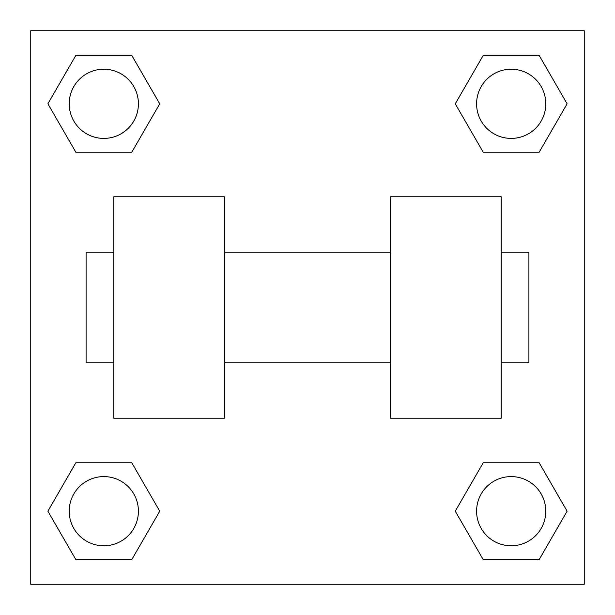 <?xml version="1.0" encoding="UTF-8"?>
<svg xmlns="http://www.w3.org/2000/svg" width="615" height="615" viewBox="0 0 615 615"><rect width="100%" height="100%" fill="white"/><g stroke="black" fill="none" stroke-linecap="round" stroke-linejoin="round"><path stroke-width="0.92" d="M159.739 103.812L131.771 152.243L75.853 152.243L47.885 103.812L75.853 55.381L131.771 55.381L159.739 103.812L131.771 152.243L121.301 152.243M121.301 462.757L131.771 462.757L159.739 511.188L131.771 559.619L75.853 559.619L47.885 511.188L75.853 462.757L131.771 462.757M493.699 152.243L483.229 152.243L455.261 103.812L483.229 55.381L539.147 55.381L567.115 103.812L539.147 152.243L483.229 152.243M455.261 511.188L483.229 462.757L539.147 462.757L567.115 511.188L539.147 559.619L483.229 559.619L455.261 511.188L483.229 462.757L493.699 462.757M483.229 462.757L539.147 462.757L483.229 462.757M539.147 559.619L483.229 559.619L539.147 559.619L567.115 511.188M545.782 511.188A34.594 34.594 0 0 0 493.891 481.23A34.594 34.594 0 0 0 493.891 541.146A34.594 34.594 0 0 0 545.782 511.188M131.771 559.619L75.853 559.619L131.771 559.619L159.739 511.188M138.406 511.188A34.594 34.594 0 0 0 86.515 481.23A34.594 34.594 0 0 0 86.515 541.146A34.594 34.594 0 0 0 138.406 511.188M483.229 55.381L539.147 55.381L483.229 55.381L455.261 103.812M545.782 103.812A34.594 34.594 0 0 0 493.891 73.854A34.594 34.594 0 0 0 493.891 133.77A34.594 34.594 0 0 0 545.782 103.812M75.853 55.381L131.771 55.381L75.853 55.381L47.885 103.812M131.771 152.243L75.853 152.243L131.771 152.243M138.406 103.812A34.594 34.594 0 0 0 86.515 73.854A34.594 34.594 0 0 0 86.515 133.77A34.594 34.594 0 0 0 138.406 103.812M584.25 30.75L584.25 584.25L30.75 584.25L30.75 30.75L584.25 30.75M47.885 511.188L75.853 462.757M567.115 103.812L539.147 152.243M390.525 196.8L390.525 418.2L501.225 418.2L501.225 196.8L390.525 196.8M224.475 418.2L224.475 196.8L113.775 196.8L113.775 418.2L224.475 418.2M501.225 362.85L528.9 362.85L528.9 252.15L501.225 252.15M113.775 252.15L86.1 252.15L86.1 362.85L113.775 362.85M390.525 252.15L224.475 252.15M390.525 362.85L224.475 362.85"/></g></svg>
